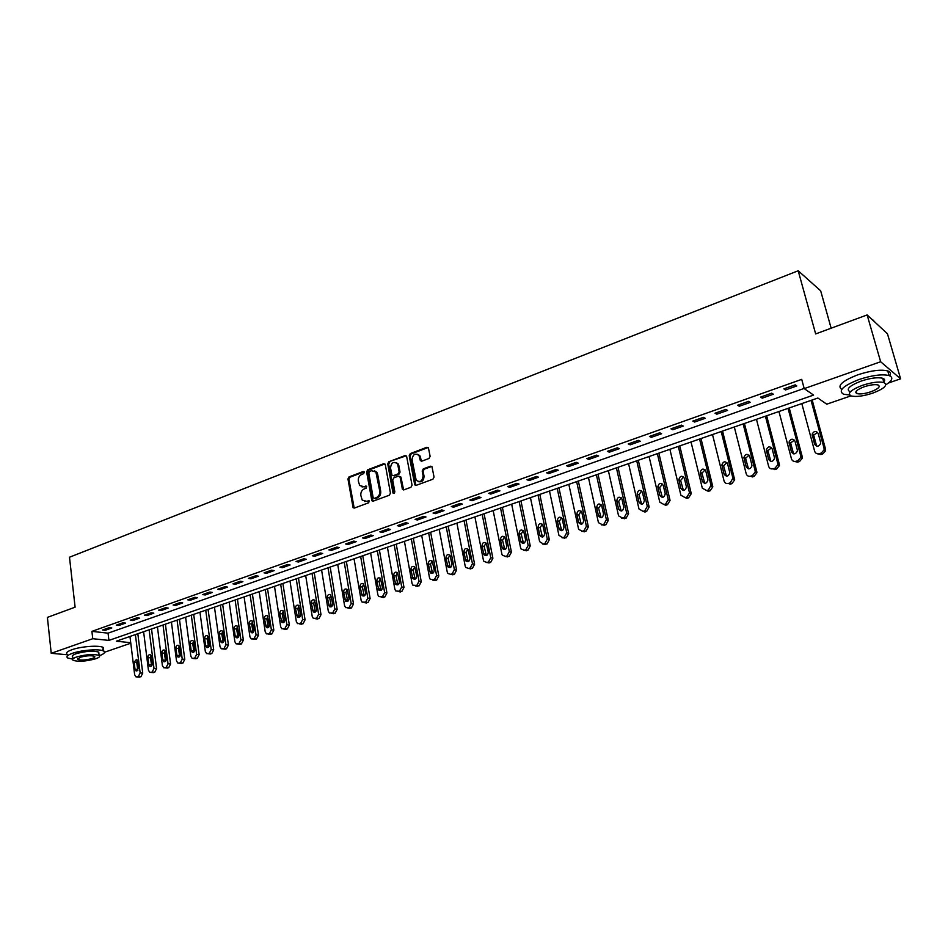 <?xml version="1.0" encoding="UTF-8"?>
<svg xmlns="http://www.w3.org/2000/svg" width="948" height="948" viewBox="0 0 948 948"><rect width="100%" height="100%" fill="white"/><g stroke="black" fill="none" stroke-linecap="round" stroke-linejoin="round"><path stroke-width="1.42" d="M364.34 472.246L363.203 471.512L349.018 476.915L347.963 478.965L353.094 507.713L354.374 508.057L368.677 502.796L369.222 500.864L366.438 501.279L362.243 500.117L360.844 495.508C360.572 492.379 361.721 490.175 364.269 488.895L366.129 488.196L366.675 486.277L363.89 486.703L359.671 485.53L358.32 480.991C358.048 477.887 359.197 475.683 361.745 474.391L363.582 473.692L364.34 472.246M429.006 458.465L430.119 456.344L428.413 447.8L426.884 447.255L410.318 453.571L409.216 455.68L414.738 484.855L416.208 485.34L432.928 479.202L434.042 477.069L431.992 466.76L430.463 466.215L423.306 468.881L422.204 471.002L423.104 475.837C422.381 481.347 420.071 482.793 416.172 480.186L412.072 459.792C412.83 454.258 415.153 452.824 419.028 455.526L420.355 460.633L421.86 461.155L429.006 458.465M67.332 654.772L51.228 653.302L47.4 617.397L75.105 607.17L69.488 557.223L798.192 270.761L815.659 333.921L867.136 314.937L880.645 361.745L900.6 378.821L888.513 382.968M51.228 653.302L92.75 638.715L108.925 640.41L813.585 395.079L804.212 388.621L880.645 361.745M804.212 388.621L801.7 379.366L91.909 631.368L92.75 638.715M385.326 464.757L383.679 463.714L367.682 469.805L366.603 471.879L371.865 500.757L373.192 501.148L389.344 495.212L390.434 493.126L385.326 464.757M388.81 461.759L405.092 455.561L406.562 456.047L412.048 485.163L410.946 487.272L403.884 489.867L402.45 489.417L400.092 477.2L398.409 476.133L393.787 477.863L392.685 479.961L394.866 492L392.934 492.711L387.72 463.845L388.81 461.759L406.028 455.87L405.092 455.561M91.909 631.368L108.06 633.157L804.153 388.419M105.216 630.313L111.805 627.991L109.115 627.683L102.526 630.005L105.216 630.313L105.074 629.105M118.974 625.455L125.634 623.109L122.956 622.777L116.284 625.135L118.974 625.455L118.82 624.246M132.886 620.537L139.64 618.155L136.974 617.812L130.22 620.205L132.886 620.537L132.744 619.317M146.987 615.56L153.825 613.143L151.17 612.787L144.333 615.216L146.987 615.56L146.833 614.328M161.267 610.512L168.187 608.059L165.556 607.704L158.624 610.157L161.267 610.512L161.113 609.28M175.736 605.405L182.739 602.928L180.12 602.549L173.105 605.025L175.736 605.405L175.57 604.16M190.382 600.226L197.48 597.714L194.885 597.323L187.775 599.835L190.382 600.226L190.216 598.97M205.218 594.977L212.411 592.441L209.828 592.026L202.635 594.586L205.218 594.977L205.052 593.721M220.256 589.668L227.544 587.096L224.984 586.67L217.684 589.253L220.256 589.668L220.078 588.4M235.495 584.288L242.878 581.669L240.33 581.243L232.935 583.85L235.495 584.288L235.305 583.02M250.924 578.825L258.413 576.183L255.877 575.732L248.388 578.387L250.924 578.825L250.746 577.557M266.578 573.303L274.162 570.625L271.649 570.151L264.054 572.841L266.578 573.303L266.376 572.023M282.421 567.698L290.112 564.984L287.623 564.498L279.921 567.224L282.421 567.698L282.231 566.406M298.49 562.022L306.287 559.273L303.81 558.763L296.013 561.524L298.49 562.022L298.288 560.718M314.783 556.263L322.676 553.478L320.234 552.957L312.319 555.753L314.783 556.263L314.57 554.959M331.29 550.433L339.301 547.6L336.872 547.067L328.861 549.899L331.29 550.433L331.077 549.117M348.034 544.519L356.152 541.652L353.746 541.095L345.617 543.974L348.034 544.519L347.809 543.192M365.016 538.511L373.239 535.608L370.858 535.039L362.622 537.954L365.016 538.511L364.779 537.196M382.222 532.432L390.576 529.482L388.218 528.901L379.852 531.852L382.222 532.432L381.985 531.105M399.677 526.27L408.15 523.272L405.815 522.668L397.342 525.666L399.677 526.27L399.44 524.919M417.381 520.014L425.972 516.98L423.673 516.352L415.07 519.397L417.381 520.014L417.132 518.663M435.345 513.662L444.055 510.593L441.78 509.941L433.058 513.022L435.345 513.662L435.085 512.311M453.559 507.227L462.399 504.111L460.159 503.435L451.295 506.564L453.559 507.227L453.298 505.865M472.045 500.698L481.003 497.534L478.799 496.835L469.817 500.023L472.045 500.698L471.772 499.323M490.791 494.074L499.892 490.851L497.712 490.14L488.599 493.363L490.791 494.074L490.519 492.687M509.823 487.343L519.054 484.084L516.909 483.35L507.666 486.62L509.823 487.343L509.538 485.957M529.138 480.518L538.511 477.211L536.39 476.453L527.005 479.771L529.138 480.518L528.842 479.119M548.738 473.597L558.254 470.232L556.18 469.45L546.641 472.827L548.738 473.597L548.442 472.187M568.634 466.57L578.292 463.157L576.254 462.34L566.572 465.764L568.634 466.57L568.326 465.148M588.838 459.425L598.65 455.964L596.636 455.135L586.812 458.607L588.838 459.425L588.518 458.002M609.351 452.184L619.305 448.665L617.338 447.8L607.36 451.331L609.351 452.184L609.019 450.75M630.183 444.813L640.291 441.247L638.36 440.358L628.228 443.948L630.183 444.813L629.839 443.38M651.323 437.348L661.597 433.722L659.713 432.809L649.427 436.447L651.323 437.348L650.992 435.89M672.807 429.752L683.247 426.067L681.411 425.131L670.959 428.828L672.807 429.752L672.464 428.295M694.635 422.038L705.229 418.293L703.44 417.333L692.822 421.09L694.635 422.038L694.28 420.568M716.807 414.205L727.578 410.401L725.836 409.406L715.041 413.221L716.807 414.205L716.439 412.736M739.333 406.254L750.283 402.379L748.576 401.348L737.615 405.234L739.333 406.254L738.954 404.76M762.228 398.16L773.343 394.226L771.708 393.171L760.557 397.117L762.228 398.16L761.837 396.667M785.489 389.936L796.794 385.943L795.206 384.852L783.878 388.858L785.489 389.936L785.086 388.431M831.147 328.209L820.672 290.811L798.192 270.761M867.136 314.937L887.458 333.767L900.6 378.821M850.972 395.861L826.763 404.18L817.851 398.03L116.331 641.192L130.717 642.708M130.788 643.218L104.541 652.236M108.06 633.157L108.925 640.41M362.053 486.928L363.89 486.703M365.738 486.016L366.675 486.277L364.85 486.976M364.648 501.504L366.438 501.279M368.298 500.591L369.222 500.852L367.397 501.539M363.203 471.512L364.151 471.796L349.99 477.2L348.923 479.25L354.197 508.104M384.9 463.939L368.63 470.101L367.563 472.163L372.979 501.196M369.542 471.429L368.796 472.874L373.156 497.629L374.306 498.387L376.273 497.664C378.868 496.373 380.018 494.157 379.745 491.005L375.882 471.986L371.509 470.682L369.542 471.429M374.413 470.753L376.83 472.27L377.671 474.332L380.693 491.277C380.978 494.429 379.816 496.645 377.221 497.925L375.254 498.648M399.629 476.358L401.028 477.496L403.611 489.938M389.746 462.055L388.668 464.153L394.084 493.47M397.899 465.243L397.283 463.655C393.479 461.178 391.228 462.636 390.529 468.028L391.974 475.221L393.384 475.659L398.006 473.929L399.108 471.82L397.899 465.243L398.835 465.539L398.219 463.951L396.039 462.541M398.835 465.539L400.044 472.116L398.942 474.213L394.321 475.943M417.713 454.27L419.952 455.834L421.528 461.238M418.459 481.691C422.061 482.307 423.91 480.446 424.029 476.121L423.104 475.837M431.731 466.44L424.23 469.177L423.116 471.298L424.029 476.121M428.164 447.492L411.242 453.879L410.14 455.988L415.911 485.412M135.398 634.591L140.15 672.938L138.301 676.588L136.038 676.908L134.652 674.751L129.959 636.475M137.827 633.738L142.733 673.151L140.897 676.789L137.057 676.99M137.365 660.116L136.725 662.427L137.875 670.331M138.503 668.02L137.638 661.029L136.571 659.334L134.13 662.202L134.995 669.181L136.085 670.9L138.503 668.02M149.12 629.827L154.003 668.387L152.142 672.061L149.82 672.369L148.433 670.212L143.61 631.735M151.538 628.986L156.574 668.613L154.714 672.274L150.898 672.464M151.147 655.471L150.471 657.841L151.656 665.804M152.332 663.434L151.443 656.407L150.377 654.724C148.789 654.476 147.959 655.435 147.888 657.604L148.777 664.619L149.867 666.325C151.443 666.551 152.261 665.591 152.332 663.434M163.009 625.016L168.033 663.778L166.149 667.475L163.767 667.783L162.392 665.626L157.427 626.948M165.402 624.187L170.593 664.015L168.72 667.7L164.893 667.878M165.094 650.778L164.383 653.196L165.616 661.23M166.327 658.801L165.414 651.738L164.359 650.055C162.748 649.783 161.895 650.743 161.824 652.947L162.724 659.998L163.803 661.704C165.414 661.953 166.256 660.981 166.327 658.801M177.075 620.134L182.229 659.109L180.345 662.83L177.88 663.126L176.529 660.981L171.422 622.101M179.456 619.317L184.777 659.358L182.893 663.067L179.077 663.233M179.231 646.015L178.473 648.491L179.753 656.585M180.499 654.108L179.563 647.01L178.52 645.327C176.873 645.031 175.996 645.991 175.925 648.231L176.849 655.317L177.916 657.011C179.563 657.296 180.428 656.324 180.499 654.108M191.306 615.205L196.615 654.381L194.707 658.125L192.183 658.41L190.844 656.277L185.595 617.184M193.676 614.387L199.151 654.641L197.243 658.374L193.451 658.54M193.534 641.204L192.728 643.728L194.056 651.88M194.85 649.356L193.89 642.223L192.859 640.552C191.176 640.208 190.287 641.18 190.204 643.455L191.164 650.577L192.219 652.271C193.89 652.58 194.778 651.608 194.85 649.356M64.44 611.105L72.451 608.154M69.074 609.398L66.099 610.5M99.457 655.672C104.102 653.93 105.536 652.414 103.759 651.134C100.417 648.657 81.599 649.949 72.309 653.35C67.45 655.127 65.91 656.668 67.687 657.971L72.723 659.156M102.431 650.577L103.344 647.555C99.99 645.043 81.196 646.311 71.906 649.736C67.047 651.513 65.519 653.065 67.296 654.381M72.972 658.848L72.771 657.035C71.491 656.099 72.605 654.985 76.113 653.705C85.794 651.063 93.342 650.529 98.746 652.117L98.924 653.646M76.48 657.035C72.972 658.315 71.858 659.417 73.138 660.341C78.542 661.905 86.067 661.384 95.712 658.765C99.303 657.485 100.441 656.371 99.125 655.424C93.722 653.859 86.173 654.393 76.48 657.035M92.335 658.457C94.646 657.628 95.369 656.917 94.527 656.312C91.044 655.305 86.185 655.649 79.94 657.343L77.783 659.476C81.267 660.495 86.114 660.152 92.335 658.457M836.349 326.29L851.162 320.827M846.149 322.676L840.651 324.702M885.882 384.781C892.495 380.504 893.561 377.434 889.082 375.574C882.197 373.939 872.219 375.242 859.149 379.473C842.938 385.872 837.759 390.789 843.601 394.226L849.598 395.008M889.722 375.823C891.215 373.559 890.563 371.936 887.743 370.929C880.846 369.258 870.88 370.55 857.833 374.804C842.215 380.942 836.847 385.812 841.729 389.427M856.542 392.176L855.7 392.223M849.941 391.702C845.735 389.201 849.479 385.658 861.175 381.06C870.572 378.015 877.741 377.091 882.695 378.276C884.875 379.058 885.242 380.338 883.809 382.139M862.384 385.35C850.676 389.936 846.92 393.456 851.126 395.92C856.008 397.105 863.142 396.205 872.504 393.207C884.342 388.656 888.146 385.101 883.927 382.554C878.974 381.38 871.805 382.317 862.384 385.35M870.738 391.832C878.346 388.905 880.799 386.618 878.073 384.971C874.897 384.224 870.276 384.817 864.221 386.772C856.66 389.723 854.231 391.998 856.945 393.598C860.097 394.356 864.695 393.764 870.738 391.832M875.822 322.984L872.338 319.76M872.231 319.654L872.954 319.962M872.99 319.986L875.004 322.225M883.441 380.871L884.674 380.136M205.728 610.204L211.191 649.593L209.259 653.362L206.664 653.634L205.337 651.513L199.945 612.207M208.074 609.386L213.703 649.866L211.771 653.622L207.991 653.776M208.027 636.321L207.174 638.905L208.548 647.129M209.389 644.545L208.394 637.364L207.387 635.705C205.657 635.338 204.756 636.309 204.661 638.62L205.645 645.778L206.688 647.46C208.406 647.816 209.307 646.832 209.389 644.545M220.339 605.144L225.944 644.747L224.001 648.539L221.322 648.799L220.019 646.69L214.473 607.17M222.662 604.338L228.444 645.019L226.501 648.811L222.733 648.953M222.697 631.392L221.808 634.022L223.23 642.306M224.107 639.663L223.088 632.458L222.093 630.811C220.339 630.396 219.403 631.368 219.308 633.714L220.327 640.919L221.346 642.59C223.1 642.981 224.024 641.997 224.107 639.663M235.128 600.013L240.887 639.829L238.92 643.656L236.171 643.893L234.891 641.796L229.191 602.075M237.427 599.219L243.375 640.125L241.408 643.941L237.664 644.071M237.569 626.391L236.633 629.069L238.09 637.412M239.014 634.733L237 625.846C235.199 625.396 234.251 626.367 234.144 628.761L235.187 636.001L236.194 637.66C237.984 638.087 238.92 637.103 239.014 634.733M250.106 594.823L256.031 634.852L254.04 638.703L251.208 638.928L249.952 636.855L244.098 596.908M252.393 594.029L258.496 635.16L256.517 638.999L252.784 639.118M252.618 621.331L251.635 624.057L253.152 632.47M254.123 629.733L252.097 620.822C250.26 620.324 249.277 621.295 249.17 623.737L251.22 632.66C253.057 633.122 254.017 632.15 254.123 629.733M265.286 589.561L271.377 629.816L269.362 633.691L266.435 633.892L265.215 631.83L259.195 591.671M267.549 588.779L273.818 630.136L271.815 633.999L268.106 634.105L270.583 634.402M267.869 616.2L266.838 618.985L268.403 627.446M269.433 624.661L267.395 615.726C265.511 615.193 264.516 616.153 264.397 618.641L266.447 627.588C268.32 628.109 269.315 627.126 269.433 624.661M280.667 584.229L286.912 624.708L284.886 628.607L281.864 628.785L280.667 626.758L274.493 586.374M282.895 583.458L289.341 625.04L287.315 628.939L283.63 629.022L286.071 629.342M283.334 610.998L282.243 613.842L283.855 622.362M284.933 619.53L282.895 610.583C280.975 609.979 279.944 610.95 279.814 613.486L281.876 622.457C283.796 623.014 284.815 622.042 284.933 619.53M296.238 578.825L302.661 619.53L300.611 623.464L297.494 623.606L296.333 621.604L289.981 580.994M298.454 578.067L305.066 619.874L303.028 623.796L299.923 623.962M298.987 605.736L297.85 608.628L299.521 617.219M300.646 614.328L298.596 605.357C296.641 604.706 295.586 605.677 295.444 608.26L297.506 617.243C299.461 617.871 300.504 616.899 300.646 614.328M312.022 573.362L318.623 614.28L316.549 618.25L313.326 618.357L312.212 616.39L305.683 575.554M314.215 572.604L321.005 614.648L318.943 618.594L315.755 618.736M314.854 600.416L313.67 603.355L315.376 611.993M316.561 609.054L314.523 600.072C312.508 599.361 311.43 600.321 311.276 602.964L313.338 611.97C315.34 612.645 316.419 611.673 316.561 609.054M328.02 567.816L334.786 608.971L332.701 612.953L329.371 613.024L328.292 611.105L321.597 570.044M330.177 567.07L337.156 609.339L335.071 613.32L331.812 613.451M330.935 595.012L329.691 597.998L331.456 606.696M332.689 603.71L330.662 594.728C328.601 593.946 327.487 594.906 327.321 597.596L329.383 606.613C331.433 607.36 332.535 606.388 332.689 603.71M344.231 562.2L351.187 603.58L349.077 607.597L345.629 607.632L344.598 605.748L337.713 564.451M346.364 561.453L353.521 603.971L351.424 607.988L348.07 608.083M347.241 589.538L345.925 592.571L347.75 601.34M349.042 598.295L347.015 589.301C344.918 588.447 343.769 589.407 343.579 592.156L345.641 601.174C347.726 602.004 348.864 601.044 349.042 598.295M360.655 556.5L367.8 598.117L365.667 602.17L362.1 602.146L361.129 600.309L354.054 558.787M362.764 555.777L370.111 598.52L367.99 602.572L364.553 602.644M363.759 583.992L362.385 587.085L364.257 595.901M365.62 592.808L363.594 583.814C361.449 582.878 360.276 583.826 360.062 586.646L362.112 595.664C364.257 596.565 365.418 595.617 365.62 592.808M377.304 550.729L384.639 592.583L382.482 596.659L378.797 596.588L377.873 594.811L370.621 553.051M379.39 550.006L386.938 593.01L384.781 597.074L381.25 597.133M380.515 578.375L379.07 581.515L380.989 590.391M382.411 587.25L380.397 578.256C378.216 577.237 376.996 578.173 376.771 581.065L378.809 590.083C381.001 591.066 382.198 590.118 382.411 587.25M396.24 544.164L403.99 587.404L401.81 591.516L395.719 590.936L394.854 589.229L387.412 547.233M394.19 544.875L401.715 586.966L403.99 587.404M397.485 572.675L395.98 575.863L397.959 584.798M399.452 581.61L397.437 572.628C395.209 571.514 393.965 572.438 393.704 575.4L395.731 584.406C397.97 585.485 399.203 584.549 399.452 581.61M400.447 591.955L398.16 591.528L399.535 591.078L401.715 586.966M411.302 538.95L419.028 581.278L416.824 585.426L412.866 585.212L412.072 583.565L404.429 541.332M413.316 538.251L421.268 581.74L419.075 585.864L415.39 585.9M414.703 566.904L413.127 570.139L415.153 579.121L412.89 578.647C415.177 579.832 416.445 578.908 416.717 575.886L414.726 566.928C412.439 565.707 411.159 566.62 410.875 569.653L412.89 578.647M428.65 532.93L436.578 575.507L434.362 579.69L430.262 579.382L429.527 577.83L421.682 535.347M430.641 532.243L438.806 575.981L436.59 580.152L432.833 580.176M432.158 561.05L430.511 564.333L432.596 573.374M434.22 570.092L432.252 561.145C429.918 559.83 428.603 560.718 428.283 563.835L430.285 572.805C432.608 574.097 433.923 573.184 434.22 570.092M446.247 526.839L454.388 569.653L452.137 573.86L450.703 574.334L447.894 573.481L447.231 572.011L439.173 529.28M448.191 526.152L456.581 570.151L454.341 574.346L450.525 574.381M449.862 555.125L448.143 558.443L450.276 567.544M451.983 564.214L450.016 555.303C447.657 553.857 446.295 554.734 445.939 557.934L447.918 566.88C450.288 568.279 451.651 567.39 451.983 564.214M464.082 520.653L472.448 563.728L470.172 567.959L468.715 568.445L465.776 567.473L465.184 566.11L456.924 523.13M466.001 519.99L474.604 564.226L472.341 568.456L468.466 568.504M467.826 549.105L466.013 552.483L468.205 561.631M469.995 558.254L468.039 549.378C465.634 547.802 464.236 548.667 463.845 551.949L465.812 560.849C468.217 562.377 469.616 561.512 469.995 558.254M482.176 514.373L490.756 557.708L488.457 561.974L486.988 562.46L483.918 561.382L483.397 560.126L474.912 516.897M484.061 513.721L492.889 558.23L490.602 562.496L486.668 562.543M486.04 543.003L484.144 546.427L486.383 555.623M488.256 552.198L486.324 543.37C483.883 541.663 482.437 542.505 481.999 545.87L483.954 554.734C486.407 556.393 487.841 555.552 488.256 552.198M500.532 508.021L509.337 551.594L507.014 555.907L505.521 556.393L502.31 555.184L501.871 554.047L493.161 510.569M502.381 507.381L511.434 552.139L509.123 556.44L505.118 556.5M504.514 536.817L502.535 540.289L504.834 549.544M506.777 546.06L504.869 537.291C502.393 535.442 500.911 536.248 500.426 539.708L502.357 548.525C504.846 550.326 506.315 549.508 506.777 546.06M519.149 501.563L528.178 545.408L525.832 549.745L524.315 550.243L520.973 548.892L520.606 547.897L511.671 504.158M520.962 500.935L530.252 545.965L527.906 550.302L523.829 550.35M523.26 530.548L521.187 534.056L523.533 543.358M525.583 539.839L523.675 531.117C521.175 529.126 519.646 529.908 519.113 533.463L521.021 542.22C523.545 544.176 525.062 543.382 525.583 539.839M538.037 495.022L547.304 539.116L544.934 543.488L543.394 543.998L539.625 541.64L530.442 497.641M539.803 494.406L549.342 539.696L546.972 544.069L542.825 544.128M542.28 524.185L540.111 527.74L542.517 537.089M544.65 533.523L542.754 524.872C540.23 522.727 538.665 523.474 538.061 527.124L539.969 535.81C542.505 537.931 544.069 537.161 544.65 533.523M557.199 488.374L566.714 532.74L564.309 537.149L562.745 537.658L558.917 535.3L549.496 491.04M558.929 487.77L568.717 533.345L566.323 537.741L562.081 537.8M561.583 517.726L559.32 521.329L561.761 530.726M564.001 527.124L562.117 518.544C559.569 516.222 557.969 516.944 557.306 520.689L559.19 529.304C561.749 531.591 563.361 530.856 564.001 527.124M576.645 481.631L586.409 526.27L583.98 530.714L582.392 531.236L578.647 529.387L568.824 484.345M578.327 481.051L588.376 526.898L585.947 531.33L581.634 531.378M581.171 511.173L578.801 514.823L581.302 524.268M583.636 520.618L581.764 512.121C579.204 509.633 577.557 510.308 576.822 514.16L578.707 522.692C581.278 525.145 582.925 524.457 583.636 520.618M596.375 474.794L606.388 519.694L603.935 524.185L602.324 524.706L598.461 522.68L588.447 477.543M598.01 474.225L608.32 520.345L605.879 524.813L601.459 524.86M601.056 504.537L598.579 508.211L601.115 517.715M603.568 514.017L601.684 505.616C599.124 502.938 597.441 503.589 596.624 507.536L598.508 515.973C601.091 518.615 602.774 517.964 603.568 514.017M616.401 467.85L626.675 513.034L624.199 517.549L622.563 518.082L618.57 515.866L608.355 470.646M618.001 467.293L628.571 513.697L626.095 518.212L621.592 518.248M621.236 497.795L618.641 501.516L621.236 511.055M623.796 507.322L621.912 499.004C619.352 496.16 617.622 496.764 616.733 500.817L618.617 509.147C621.201 511.979 622.919 511.375 623.796 507.322M636.724 460.811L647.306 506.374L644.759 510.818L643.111 511.363L638.999 508.981L628.56 463.643M638.277 460.266L649.155 507.073L646.631 511.493L644.972 512.038L643.111 511.363M641.725 490.957L639.011 494.678L641.654 504.289M644.344 500.52L642.412 492.225C639.864 489.286 638.099 489.855 637.139 493.955L639.047 502.262C641.583 505.237 643.348 504.68 644.356 500.591L644.344 500.52M639.011 494.678L637.139 493.955L639.011 494.714M657.355 453.654L668.245 499.703L665.65 503.981L663.967 504.537L659.784 502.144L649.072 456.533M658.86 453.132L670.07 500.414L667.463 504.692L665.792 505.237L663.967 504.537M662.534 484.013L659.654 487.616L662.379 497.427M665.188 493.612L663.221 485.269C660.72 482.331 658.919 482.864 657.829 486.869L659.82 495.389C662.297 498.352 664.098 497.842 665.235 493.849L665.188 493.612M678.306 446.389L689.516 492.924L686.85 497.048L685.143 497.605L680.889 495.212L669.892 449.305M679.763 445.892L691.282 493.671L688.627 497.771L686.921 498.328L685.143 497.605M683.662 476.963L680.628 480.446L683.413 490.448M686.364 486.597L684.337 478.207C681.896 475.268 680.06 475.754 678.839 479.676L680.913 488.41C683.318 491.36 685.167 490.898 686.423 486.999L686.364 486.597M699.577 439.019L710.988 485.317L708.381 489.998L706.651 490.566L702.326 488.173L691.033 441.981M700.987 438.533L712.825 486.81L710.123 490.744L708.381 491.313L706.651 490.566M705.122 469.817L701.935 473.171L704.779 483.361M707.86 479.487L705.786 471.038C703.392 468.099 701.532 468.549 700.181 472.377L702.326 481.311C704.684 484.262 706.556 483.836 707.943 480.044L707.86 479.487M721.179 431.53L732.887 478.124L730.256 482.84L728.491 483.409C726.298 483.895 724.829 483.101 724.082 481.015L712.505 434.54M722.542 431.056L734.688 479.842L731.939 483.61L730.185 484.191L728.491 483.409M726.926 462.565L723.573 465.788L726.464 476.157M729.699 472.246L727.566 463.75C725.232 460.835 723.324 461.238 721.866 464.97L724.071 474.119C726.381 477.045 728.277 476.666 729.782 472.969L729.699 472.246M743.125 423.922L755.141 470.812L755.248 471.95L752.463 475.564L750.674 476.157C748.458 476.643 746.965 475.837 746.195 473.751L734.309 426.979M744.417 423.472L756.777 471.618L756.883 472.756L754.11 476.37L752.321 476.951L750.674 476.157M749.062 455.194L745.566 458.287L748.493 468.845M751.871 464.911L749.69 456.355C747.403 453.44 745.472 453.808 743.907 457.446L746.171 466.795C748.422 469.722 750.354 469.39 751.965 465.788L751.871 464.911M765.415 416.196L777.739 463.382L777.834 464.721L775.037 468.182L773.213 468.774C770.961 469.272 769.432 468.478 768.65 466.369L756.457 419.3M766.648 415.769L779.327 464.224L779.422 465.563L776.625 469.011L774.812 469.604L773.213 468.774M771.565 447.717L767.904 450.679L770.854 461.403M774.409 457.446L772.158 448.842C769.918 445.939 767.963 446.259 766.292 449.802L768.603 459.365C770.807 462.28 772.774 461.984 774.492 458.488L774.409 457.446M788.049 408.351L800.705 455.834L800.776 457.363L797.967 460.669L796.119 461.273C793.82 461.795 792.267 460.989 791.473 458.868L778.948 411.503M789.234 407.948L802.233 456.699L802.316 458.24L799.508 461.534L797.659 462.126L793.997 461.368M794.424 440.121L790.608 442.941L793.571 453.843M797.304 449.862L794.993 441.211C792.801 438.32 790.81 438.592 789.044 442.041L791.402 451.817C793.559 454.708 795.55 454.459 797.363 451.058L797.304 449.862M811.05 400.376L824.037 448.167L824.085 449.885L821.264 453.049L819.38 453.665C817.046 454.187 815.47 453.381 814.652 451.248L801.807 403.587M812.175 399.985L825.518 449.056L825.578 450.786L822.757 453.926L820.885 454.542L817.081 453.713M817.662 432.406L813.668 435.096L816.655 446.153M820.565 442.159L818.195 433.449C816.038 430.57 814.024 430.819 812.163 434.172L814.569 444.15C816.69 447.029 818.705 446.816 820.613 443.51L820.565 442.159M353.734 507.239L352.774 506.979M348.923 479.25L347.963 478.965M349.99 477.2L349.018 476.915M372.517 500.331L371.557 500.07M367.563 472.163L366.603 471.879M368.63 470.101L367.682 469.805M384.627 464.01L383.679 463.714M377.221 497.925L376.273 497.664M380.693 491.277L379.745 491.005M377.671 474.332L376.723 474.036M403.137 489.061L402.201 488.789M401.028 477.496L400.092 477.2M393.87 492.984L392.934 492.711M388.668 464.153L387.72 463.845M398.942 474.213L398.006 473.929M400.044 472.116L399.108 471.82M421.078 460.408L420.154 460.1M420.485 457.268L419.573 456.96M423.116 471.298L422.204 471.002M424.23 469.177L423.306 468.881M431.387 466.511L430.463 466.215M415.437 484.546L414.501 484.262M410.14 455.988L409.216 455.68M411.242 453.879L410.318 453.571M427.797 447.575L426.884 447.255M140.15 672.938L142.733 673.151M137.199 676.943L139.794 677.145M138.301 676.588L140.897 676.789M137.578 669.395L134.995 669.181M136.725 662.427L134.13 662.202M154.003 668.387L156.574 668.613M151.028 672.428L153.612 672.63M152.142 672.061L154.714 672.274M151.348 664.844L148.777 664.619M150.471 657.841L147.888 657.604M168.033 663.778L170.593 664.015M165.023 667.842L167.595 668.067M166.149 667.475L168.72 667.7M165.284 660.235L162.724 659.998M164.383 653.196L161.824 652.947M182.229 659.109L184.777 659.358M179.196 663.197L181.743 663.434M180.345 662.83L182.893 663.067M179.397 655.566L176.849 655.317M178.473 648.491L175.925 648.231M196.615 654.381L199.151 654.641M193.558 658.505L196.082 658.753M194.707 658.125L197.243 658.374M193.688 650.838L191.164 650.577M192.728 643.728L190.204 643.455M211.191 649.593L213.703 649.866M208.086 653.741L210.61 654.001M209.259 653.362L211.771 653.622M208.169 646.062L205.645 645.778M207.174 638.905L204.661 638.62M225.944 644.747L228.444 645.019M222.816 648.93L225.316 649.202M224.001 648.539L226.501 648.811M222.827 641.215L220.327 640.919M221.808 634.022L219.308 633.714M240.887 639.829L243.375 640.125M237.723 644.048L240.211 644.332M238.92 643.656L241.408 643.941M237.675 636.298L235.187 636.001M236.633 629.069L234.144 628.761M256.031 634.852L258.496 635.16M252.832 639.106L255.296 639.402M254.04 638.703L256.517 638.999M252.713 631.332L250.236 631.013M251.635 624.057L249.17 623.737M271.377 629.816L273.818 630.136M269.362 633.691L271.815 633.999M267.94 626.296L265.487 625.964M266.838 618.985L264.397 618.641M286.912 624.708L289.341 625.04M284.886 628.607L287.315 628.939M283.381 621.189L280.94 620.845M282.243 613.842L279.814 613.486M302.661 619.53L305.066 619.874M299.343 623.879L301.76 624.211M300.611 623.464L303.028 623.796M299.011 616.022L296.606 615.667M297.85 608.628L295.444 608.26M318.623 614.28L321.005 614.648M315.269 618.665L317.663 619.02M316.549 618.25L318.943 618.594M314.854 610.785L312.461 610.405M313.67 603.355L311.276 602.964M334.786 608.971L337.156 609.339M331.397 613.38L333.767 613.747M332.701 612.953L335.071 613.32M330.911 605.476L328.541 605.085M329.691 597.998L327.321 597.596M351.187 603.58L353.521 603.971M347.75 608.035L350.108 608.415M349.077 607.597L351.424 607.988M347.181 600.096L344.835 599.693M345.925 592.571L343.579 592.156M367.8 598.117L370.111 598.52M364.328 602.608L366.651 602.999M365.667 602.17L367.99 602.572M363.676 594.633L361.354 594.218M362.385 587.085L360.062 586.646M384.639 592.583L386.938 593.01M381.132 597.11L383.43 597.524M382.482 596.659L384.781 597.074M380.397 589.111L378.098 588.684M379.07 581.515L376.771 581.065M399.535 591.078L401.81 591.516M397.342 583.506L395.067 583.056M395.98 575.863L393.704 575.4M419.028 581.278L421.268 581.74M415.437 585.876L417.689 586.326M416.824 585.426L419.075 585.864M414.525 577.83L412.273 577.356M413.127 570.139L410.875 569.653M436.578 575.507L438.806 575.981M432.952 580.152L435.179 580.603M434.362 579.69L436.59 580.152M431.944 572.059L429.717 571.585M430.511 564.333L428.283 563.835M454.388 569.653L456.581 570.151M450.703 574.334L452.907 574.808M452.137 573.86L454.341 574.346M449.613 566.229L447.409 565.731M448.143 558.443L445.939 557.934M472.448 563.728L474.604 564.226M468.715 568.445L470.883 568.93M470.172 567.959L472.341 568.456M467.53 560.304L465.35 559.782M466.013 552.483L463.845 551.949M490.756 557.708L492.889 558.23M486.988 562.46L489.132 562.97M488.457 561.974L490.602 562.496M485.696 554.296L483.551 553.762M484.144 546.427L481.999 545.87M509.337 551.594L511.434 552.139M505.521 556.393L507.63 556.926M507.014 555.907L509.123 556.44M504.123 548.193L502.013 547.648M502.535 540.289L500.426 539.708M528.178 545.408L530.252 545.965M524.315 550.243L526.401 550.788M525.832 549.745L527.906 550.302M522.822 542.019L520.736 541.438M521.187 534.056L519.113 533.463M547.304 539.116L549.342 539.696M543.394 543.998L545.444 544.567M544.934 543.488L546.972 544.069M541.794 535.739L539.744 535.146M540.111 527.74L538.061 527.124M566.714 532.74L568.717 533.345M562.745 537.658L564.759 538.251M564.309 537.149L566.323 537.741M561.038 529.375L559.024 528.771M559.32 521.329L557.306 520.689M586.409 526.27L588.376 526.898M582.392 531.236L584.371 531.84M583.98 530.714L585.947 531.33M580.567 522.929L578.588 522.289M578.801 514.823L576.822 514.16M606.388 519.694L608.32 520.345M602.324 524.706L604.267 525.346M603.935 524.185L605.879 524.813M600.392 516.376L598.437 515.712M598.579 508.211L596.624 507.536M626.675 513.034L628.571 513.697M622.563 518.082L624.471 518.734M624.199 517.549L626.095 518.212M620.502 509.716L618.594 509.04M618.641 501.516L616.733 500.817M647.283 506.256L649.131 506.955M644.759 510.818L646.631 511.493M640.919 502.961L639.047 502.262M668.186 499.383L669.999 500.106M665.65 503.981L667.463 504.692M661.657 496.112L659.82 495.389M659.69 487.805L657.865 487.059M689.421 492.403L691.199 493.15M686.85 497.048L688.627 497.771M682.702 489.156L680.913 488.41M680.688 480.802L678.898 480.032M710.988 485.317L712.718 486.087M708.381 489.998L710.123 490.744M704.068 482.082L702.326 481.311M702.006 473.68L700.264 472.886M732.887 478.124L734.57 478.906M730.256 482.84L731.939 483.61M725.777 474.912L724.071 474.119M723.656 466.452L721.961 465.634M755.141 470.812L756.777 471.618M752.463 475.564L754.11 476.37M747.818 467.625L746.171 466.795M745.649 459.105L743.99 458.263M777.739 463.382L779.327 464.224M775.037 468.182L776.625 469.011M770.214 460.218L768.603 459.365M767.987 451.651L766.375 450.774M800.705 455.834L802.233 456.699M796.119 461.273L797.659 462.126M797.967 460.669L799.508 461.534M792.966 452.694L791.402 451.817M790.679 444.067L789.115 443.178M824.037 448.167L825.518 449.056M819.38 453.665L820.885 454.542M821.264 453.049L822.757 453.926M816.074 445.05L814.569 444.15M813.728 436.376L812.223 435.452M354.066 507.974L353.094 507.713M372.813 501.03L371.865 500.757M376.83 472.27L375.882 471.986M403.386 489.689L402.45 489.417M400.779 476.88L399.843 476.595M394.06 493.434L393.124 493.161M398.219 463.951L397.283 463.655M421.279 460.941L420.355 460.633M419.952 455.834L419.028 455.526M415.674 485.139L414.738 484.855M136.915 670.959L136.085 670.9M150.732 666.408L149.867 666.325M164.727 661.787L163.803 661.704M178.888 657.106L177.916 657.011M193.238 652.378L192.219 652.271M77.677 658.516L77.783 659.476M98.746 652.117L99.125 655.424M103.759 651.134L103.344 647.555M856.257 391.133L856.945 393.598M882.695 378.276L883.927 382.554M889.082 375.574L887.743 370.929M207.766 647.579L206.688 647.46M222.484 642.72L221.346 642.59M237.391 637.803L236.194 637.66M252.5 632.826L251.22 632.66M267.798 627.766L266.447 627.588M283.31 622.658L281.876 622.457M299.023 617.468L297.506 617.243M314.937 612.207L313.338 611.97M331.077 606.886L329.383 606.613M347.442 601.482L345.641 601.174M364.02 596.008L362.112 595.664M380.835 590.462L378.809 590.083M397.887 584.833L395.731 584.406M432.513 573.291L430.285 572.805M450.122 567.378L447.918 566.88M467.98 561.37L465.812 560.849M486.099 555.267L483.954 554.734M504.466 549.082L502.357 548.525M523.106 542.789L521.021 542.22M542.019 536.402L539.969 535.81M561.204 529.908L559.19 529.304M580.686 523.32L578.707 522.692M600.451 516.624L598.508 515.973M620.525 509.834L618.617 509.147M647.306 506.374L649.155 507.073M668.245 499.703L670.07 500.414M659.654 487.616L657.829 486.869M689.516 492.924L691.282 493.671M680.628 480.446L678.839 479.676M711.095 486.051L712.825 486.81M701.935 473.171L700.181 472.377M733.005 479.06L734.688 479.842M723.573 465.788L721.866 464.97M755.248 471.95L756.883 472.756M745.566 458.287L743.907 457.446M777.834 464.721L779.422 465.563M767.904 450.679L766.292 449.802M800.776 457.363L802.316 458.24M790.608 442.941L789.044 442.041M824.085 449.885L825.578 450.786M813.668 435.096L812.163 434.172"/></g></svg>
